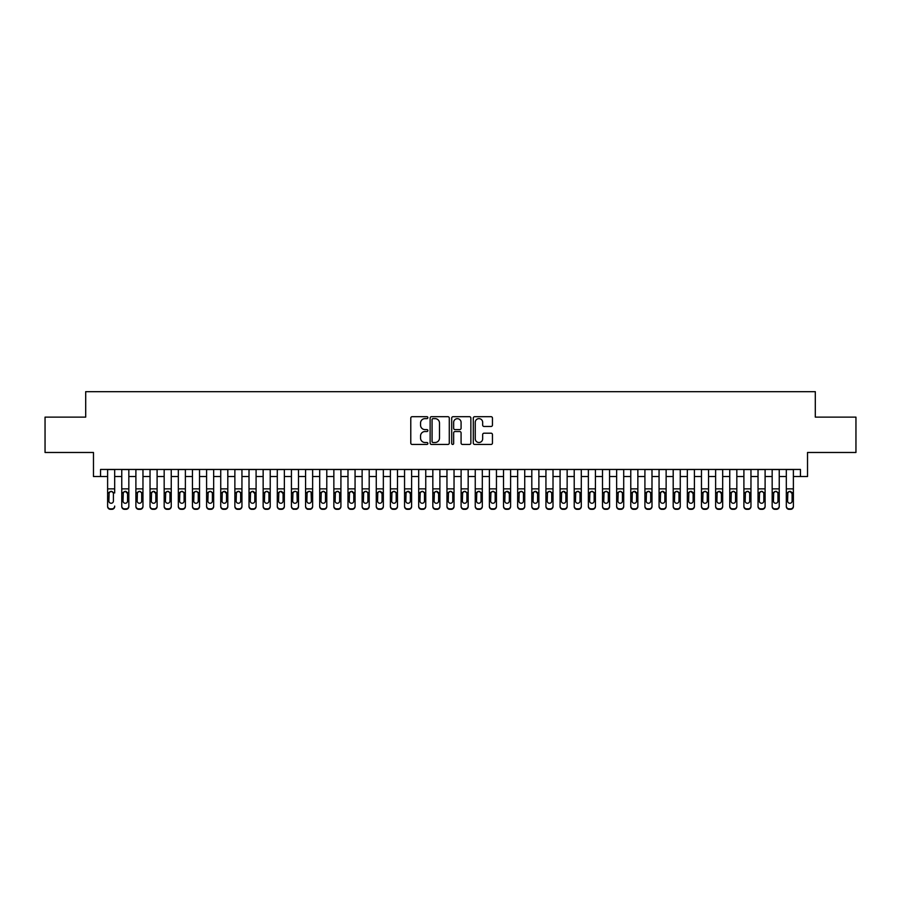 <?xml version="1.0" encoding="UTF-8"?>
<svg xmlns="http://www.w3.org/2000/svg" width="901" height="901" viewBox="0 0 901 901"><rect width="100%" height="100%" fill="white"/><g stroke="black" fill="none" stroke-linecap="round" stroke-linejoin="round"><path stroke-width="1.35" d="M427.874 417.659A0.969 0.969 0 0 0 426.905 416.69L412.162 416.69A1.385 1.385 0 0 0 410.777 418.075L410.777 443.055A1.385 1.385 0 0 0 412.162 444.441L426.905 444.441A0.969 0.969 0 0 0 427.874 443.472A0.969 0.969 0 0 0 426.905 442.504L425.002 442.504A4.437 4.437 0 0 1 420.553 438.055L420.553 435.971A4.437 4.437 0 0 1 425.002 431.534L426.905 431.534A0.969 0.969 0 0 0 427.874 430.565A0.969 0.969 0 0 0 426.905 429.597L425.002 429.597A4.437 4.437 0 0 1 420.553 425.148L420.553 423.065A4.437 4.437 0 0 1 425.002 418.627L426.905 418.627A0.969 0.969 0 0 0 427.874 417.659M491.056 426.466A1.385 1.385 0 0 0 492.453 425.081L492.453 418.075A1.385 1.385 0 0 0 491.056 416.69L474.681 416.69A1.385 1.385 0 0 0 473.295 418.075L473.295 443.055A1.385 1.385 0 0 0 474.681 444.441L491.056 444.441A1.385 1.385 0 0 0 492.453 443.055L492.453 434.586A1.385 1.385 0 0 0 491.056 433.201L484.051 433.201A1.385 1.385 0 0 0 482.666 434.586L482.666 438.787A3.717 3.717 0 0 1 478.949 442.504A3.717 3.717 0 0 1 475.244 438.787L475.244 422.344A3.717 3.717 0 0 1 478.949 418.627A3.717 3.717 0 0 1 482.666 422.344L482.666 425.081A1.385 1.385 0 0 0 484.051 426.466L491.056 426.466M100.552 476.516L100.552 469.444L800.448 469.444L800.448 476.516L807.521 476.516L807.521 452.482L855.95 452.482L855.95 417.129L815.304 417.129L815.304 391.676L85.696 391.676L85.696 417.129L45.05 417.129L45.05 452.482L93.479 452.482L93.479 476.516L107.613 476.516M449.284 418.075A1.385 1.385 0 0 0 447.898 416.69L431.523 416.69A1.385 1.385 0 0 0 430.137 418.075L430.137 443.055A1.385 1.385 0 0 0 431.523 444.441L447.898 444.441A1.385 1.385 0 0 0 449.284 443.055L449.284 418.075M453.102 416.69L469.477 416.69A1.385 1.385 0 0 1 470.863 418.075L470.863 443.055A1.385 1.385 0 0 1 469.477 444.441L462.472 444.441A1.385 1.385 0 0 1 461.087 443.055L461.087 432.919A1.385 1.385 0 0 0 459.69 431.534L455.05 431.534A1.385 1.385 0 0 0 453.654 432.919L453.654 443.472A0.969 0.969 0 0 1 452.685 444.441A0.969 0.969 0 0 1 451.716 443.472L451.716 418.075A1.385 1.385 0 0 1 453.102 416.69M114.686 476.516L121.759 476.516M128.832 476.516L135.893 476.516M142.966 476.516L150.039 476.516M157.101 476.516L164.173 476.516M171.246 476.516L178.319 476.516M185.381 476.516L192.454 476.516M199.526 476.516L206.599 476.516M213.661 476.516L220.734 476.516M227.807 476.516L234.868 476.516M241.941 476.516L249.014 476.516M256.087 476.516L263.148 476.516M270.221 476.516L277.294 476.516M284.356 476.516L291.428 476.516M298.501 476.516L305.574 476.516M312.636 476.516L319.709 476.516M326.781 476.516L333.854 476.516M340.916 476.516L347.989 476.516M355.062 476.516L362.123 476.516M369.196 476.516L376.269 476.516M383.342 476.516L390.403 476.516M397.476 476.516L404.549 476.516M411.622 476.516L418.683 476.516M425.756 476.516L432.829 476.516M439.891 476.516L446.964 476.516M454.036 476.516L461.109 476.516M468.171 476.516L475.244 476.516M482.317 476.516L489.378 476.516M496.451 476.516L503.524 476.516M510.597 476.516L517.658 476.516M524.731 476.516L531.804 476.516M538.877 476.516L545.938 476.516M553.011 476.516L560.084 476.516M567.146 476.516L574.219 476.516M581.291 476.516L588.364 476.516M595.426 476.516L602.499 476.516M609.572 476.516L616.644 476.516M623.706 476.516L630.779 476.516M637.852 476.516L644.913 476.516M651.986 476.516L659.059 476.516M666.132 476.516L673.193 476.516M680.266 476.516L687.339 476.516M694.401 476.516L701.474 476.516M708.546 476.516L715.619 476.516M722.681 476.516L729.754 476.516M736.827 476.516L743.899 476.516M750.961 476.516L758.034 476.516M765.107 476.516L772.168 476.516M779.241 476.516L786.314 476.516M793.387 476.516L800.448 476.516M433.043 418.627A0.969 0.969 0 0 0 432.075 419.596L432.075 441.524A0.969 0.969 0 0 0 433.043 442.504L435.059 442.504A4.437 4.437 0 0 0 439.497 438.055L439.497 423.065A4.437 4.437 0 0 0 435.059 418.627L433.043 418.627M461.087 422.411A3.717 3.717 0 0 0 457.37 418.695A3.717 3.717 0 0 0 453.654 422.411L453.654 428.2A1.385 1.385 0 0 0 455.05 429.597L459.69 429.597A1.385 1.385 0 0 0 461.087 428.2L461.087 422.411M107.613 492.971L107.613 506.069A2.827 2.804 -0 0 0 110.44 508.874L111.859 508.874A2.827 2.804 -0 0 0 114.686 506.069L114.686 506.52A2.827 2.804 180 0 1 111.859 509.324L111.859 508.874M114.686 492.971L114.686 469.444M113.413 501.024L113.413 493.579L113.413 501.024A2.264 2.241 180 0 1 111.15 503.265A2.264 2.241 180 0 0 113.413 501.024M108.886 501.463L108.886 501.024A2.264 2.241 180 0 0 111.15 503.265M109.967 491.631L108.886 493.399M112.332 491.631L111.15 491.304L113.166 492.532L113.413 493.579M107.613 469.444L107.613 506.52A2.827 2.804 180 0 0 110.44 509.324L111.859 509.324M107.613 492.532L109.145 492.532L108.886 501.024M109.145 492.532L111.15 491.304M121.759 492.971L121.759 506.069A2.827 2.804 0 0 0 124.586 508.874L125.994 508.874A2.827 2.804 0 0 0 128.832 506.069L128.832 506.52A2.827 2.804 180 0 1 125.994 509.324L125.994 508.874M127.559 501.024L127.559 493.579L127.559 501.024A2.264 2.241 180 0 1 125.295 503.265A2.264 2.241 180 0 0 127.559 501.024M123.032 501.463L123.032 501.024A2.264 2.241 180 0 0 125.295 503.265M124.113 491.631L123.032 493.399M126.467 491.631L125.295 491.304L127.559 493.579M135.893 492.971L135.893 506.069A2.827 2.804 0 0 0 138.72 508.874L140.139 508.874A2.827 2.804 0 0 0 142.966 506.069L142.966 506.52A2.827 2.804 180 0 1 140.139 509.324L140.139 508.874M141.694 501.024L141.694 493.579L141.694 501.024A2.264 2.241 180 0 1 139.43 503.265A2.264 2.241 180 0 0 141.694 501.024M137.166 501.463L137.166 501.024A2.264 2.241 180 0 0 139.43 503.265M138.247 491.631L137.166 493.399M140.612 491.631L139.43 491.304L141.446 492.532L141.694 493.579M150.039 492.971L150.039 506.069A2.827 2.804 0 0 0 152.866 508.874L154.274 508.874A2.827 2.804 0 0 0 157.101 506.069L157.101 506.52A2.827 2.804 180 0 1 154.274 509.324L154.274 508.874M155.828 501.024L155.828 493.579L155.828 501.024A2.264 2.241 180 0 1 153.575 503.265A2.264 2.241 180 0 0 155.828 501.024M151.312 501.463L151.312 501.024A2.264 2.241 180 0 0 153.575 503.265M152.393 491.631L151.312 493.399M154.747 491.631L153.575 491.304L155.828 493.579M164.173 492.971L164.173 506.069A2.827 2.804 0 0 0 167 508.874L168.419 508.874A2.827 2.804 0 0 0 171.246 506.069L171.246 506.52A2.827 2.804 180 0 1 168.419 509.324L168.419 508.874M169.974 501.024L169.974 493.579L169.974 501.024A2.264 2.241 180 0 1 167.71 503.265A2.264 2.241 180 0 0 169.974 501.024M165.446 501.463L165.446 501.024A2.264 2.241 180 0 0 167.71 503.265M166.527 491.631L165.446 493.399M168.892 491.631L167.71 491.304L169.726 492.532L169.974 493.579M128.832 469.444L128.832 506.52M121.759 469.444L121.759 506.52A2.827 2.804 180 0 0 124.586 509.324L125.994 509.324M121.759 492.532L123.279 492.532L123.032 501.024M123.279 492.532L125.295 491.304M142.966 469.444L142.966 506.52M135.893 469.444L135.893 506.52A2.827 2.804 180 0 0 138.72 509.324L140.139 509.324M135.893 492.532L137.414 492.532L137.166 501.024M137.414 492.532L139.43 491.304M157.101 469.444L157.101 506.52M150.039 469.444L150.039 506.52A2.827 2.804 180 0 0 152.866 509.324L154.274 509.324M150.039 492.532L151.559 492.532L151.312 501.024M151.559 492.532L153.575 491.304M171.246 469.444L171.246 506.52M164.173 469.444L164.173 506.52A2.827 2.804 180 0 0 167 509.324L168.419 509.324M164.173 492.532L165.694 492.532L165.446 501.024M165.694 492.532L167.71 491.304M178.319 492.971L178.319 506.069A2.827 2.804 0 0 0 181.146 508.874L182.554 508.874A2.827 2.804 0 0 0 185.381 506.069L185.381 506.52A2.827 2.804 180 0 1 182.554 509.324L182.554 508.874M184.108 501.024L184.108 493.579L184.108 501.024A2.264 2.241 180 0 1 181.844 503.265A2.264 2.241 180 0 0 184.108 501.024M179.592 501.463L179.592 501.024A2.264 2.241 180 0 0 181.844 503.265M180.673 491.631L179.592 493.399M183.027 491.631L181.844 491.304L183.86 492.532L184.108 493.579M185.381 469.444L185.381 506.52M178.319 469.444L178.319 506.52A2.827 2.804 180 0 0 181.146 509.324L182.554 509.324M178.319 492.532L179.84 492.532L179.592 501.024M179.84 492.532L181.844 491.304M192.454 492.971L192.454 506.069A2.827 2.804 0 0 0 195.28 508.874L196.7 508.874A2.827 2.804 0 0 0 199.526 506.069L199.526 506.52A2.827 2.804 180 0 1 196.7 509.324L196.7 508.874M198.254 501.024L198.254 493.579L198.254 501.024A2.264 2.241 180 0 1 195.99 503.265A2.264 2.241 180 0 0 198.254 501.024M193.726 501.463L193.726 501.024A2.264 2.241 180 0 0 195.99 503.265M194.807 491.631L193.726 493.399M197.173 491.631L195.99 491.304L198.006 492.532L198.254 493.579M199.526 469.444L199.526 506.52M192.454 469.444L192.454 506.52A2.827 2.804 180 0 0 195.28 509.324L196.7 509.324M192.454 492.532L193.974 492.532L193.726 501.024M193.974 492.532L195.99 491.304M206.599 492.971L206.599 506.069A2.827 2.804 0 0 0 209.426 508.874L210.834 508.874A2.827 2.804 0 0 0 213.661 506.069L213.661 506.52A2.827 2.804 180 0 1 210.834 509.324L210.834 508.874M212.388 501.024L212.388 493.579L212.388 501.024A2.264 2.241 180 0 1 210.124 503.265A2.264 2.241 180 0 0 212.388 501.024M207.861 501.463L207.861 501.024A2.264 2.241 180 0 0 210.124 503.265M208.953 491.631L207.861 493.399M211.307 491.631L210.124 491.304L212.14 492.532L212.388 493.579M213.661 469.444L213.661 506.52M206.599 469.444L206.599 506.52A2.827 2.804 180 0 0 209.426 509.324L210.834 509.324M206.599 492.532L208.12 492.532L207.861 501.024M208.12 492.532L210.124 491.304M220.734 492.971L220.734 506.069A2.827 2.804 0 0 0 223.561 508.874L224.98 508.874A2.827 2.804 0 0 0 227.807 506.069L227.807 506.52A2.827 2.804 180 0 1 224.98 509.324L224.98 508.874M226.534 501.024L226.534 493.579L226.534 501.024A2.264 2.241 180 0 1 224.27 503.265A2.264 2.241 180 0 0 226.534 501.024M222.006 501.463L222.006 501.024A2.264 2.241 180 0 0 224.27 503.265M223.088 491.631L222.006 493.399M225.453 491.631L224.27 491.304L226.534 493.579M227.807 469.444L227.807 506.52M220.734 469.444L220.734 506.52A2.827 2.804 180 0 0 223.561 509.324L224.98 509.324M220.734 492.532L222.254 492.532L222.006 501.024M222.254 492.532L224.27 491.304M234.868 492.971L234.868 506.069A2.827 2.804 0 0 0 237.695 508.874L239.114 508.874A2.827 2.804 0 0 0 241.941 506.069L241.941 506.52A2.827 2.804 180 0 1 239.114 509.324L239.114 508.874M240.668 501.024L240.668 493.579L240.668 501.024A2.264 2.241 180 0 1 238.405 503.265A2.264 2.241 180 0 0 240.668 501.024M236.141 501.463L236.141 501.024A2.264 2.241 180 0 0 238.405 503.265M237.222 491.631L236.141 493.399M239.587 491.631L238.405 491.304L240.421 492.532L240.668 493.579M241.941 469.444L241.941 506.52M234.868 469.444L234.868 506.52A2.827 2.804 180 0 0 237.695 509.324L239.114 509.324M234.868 492.532L236.4 492.532L236.141 501.024M236.4 492.532L238.405 491.304M249.014 492.971L249.014 506.069A2.827 2.804 0 0 0 251.841 508.874L253.249 508.874A2.827 2.804 0 0 0 256.087 506.069L256.087 506.52A2.827 2.804 180 0 1 253.249 509.324L253.249 508.874M254.814 501.024L254.814 493.579L254.814 501.024A2.264 2.241 180 0 1 252.55 503.265A2.264 2.241 180 0 0 254.814 501.024M250.287 501.463L250.287 501.024A2.264 2.241 180 0 0 252.55 503.265M251.368 491.631L250.287 493.399M253.733 491.631L252.55 491.304L254.814 493.579M256.087 469.444L256.087 506.52M249.014 469.444L249.014 506.52A2.827 2.804 180 0 0 251.841 509.324L253.249 509.324M249.014 492.532L250.534 492.532L250.287 501.024M250.534 492.532L252.55 491.304M263.148 492.971L263.148 506.069A2.827 2.804 0 0 0 265.975 508.874L267.394 508.874A2.827 2.804 0 0 0 270.221 506.069L270.221 506.52A2.827 2.804 180 0 1 267.394 509.324L267.394 508.874M268.949 501.024L268.949 493.579L268.949 501.024A2.264 2.241 180 0 1 266.685 503.265A2.264 2.241 180 0 0 268.949 501.024M264.421 501.463L264.421 501.024A2.264 2.241 180 0 0 266.685 503.265M265.502 491.631L264.421 493.399M267.867 491.631L266.685 491.304L268.701 492.532L268.949 493.579M270.221 469.444L270.221 506.52M263.148 469.444L263.148 506.52A2.827 2.804 180 0 0 265.975 509.324L267.394 509.324M263.148 492.532L264.68 492.532L264.421 501.024M264.68 492.532L266.685 491.304M277.294 492.971L277.294 506.069A2.827 2.804 0 0 0 280.121 508.874L281.529 508.874A2.827 2.804 0 0 0 284.356 506.069L284.356 506.52A2.827 2.804 180 0 1 281.529 509.324L281.529 508.874M283.083 501.024L283.083 493.579L283.083 501.024A2.264 2.241 180 0 1 280.83 503.265A2.264 2.241 180 0 0 283.083 501.024M278.567 501.463L278.567 501.024A2.264 2.241 180 0 0 280.83 503.265M279.648 491.631L278.567 493.399M282.002 491.631L280.83 491.304L283.083 493.579M284.356 469.444L284.356 506.52M277.294 469.444L277.294 506.52A2.827 2.804 180 0 0 280.121 509.324L281.529 509.324M277.294 492.532L278.814 492.532L278.567 501.024M278.814 492.532L280.83 491.304M298.501 469.444L298.501 506.52A2.827 2.804 180 0 1 295.674 509.324L295.674 508.874A2.827 2.804 0 0 0 298.501 506.069L298.501 506.52M291.428 469.444L291.428 506.069A2.827 2.804 0 0 0 294.255 508.874L295.674 508.874M294.255 508.874L295.674 509.324M294.255 509.324A2.827 2.804 180 0 1 291.428 506.52L291.428 492.971M296.981 492.532L297.229 501.024A2.264 2.241 180 0 1 294.965 503.265A2.264 2.241 180 0 1 292.701 501.024L292.949 492.532L294.965 491.304L298.501 492.532M312.636 469.444L312.636 506.52A2.827 2.804 180 0 1 309.809 509.324L309.809 508.874A2.827 2.804 0 0 0 312.636 506.069L312.636 506.52M305.574 469.444L305.574 506.069A2.827 2.804 0 0 0 308.401 508.874L309.809 508.874M308.401 508.874L309.809 509.324M308.401 509.324A2.827 2.804 180 0 1 305.574 506.52L305.574 492.971M311.115 492.532L311.363 501.024A2.264 2.241 180 0 1 309.111 503.265A2.264 2.241 180 0 1 306.847 501.024L307.095 492.532L309.111 491.304L312.636 492.532M294.965 503.265A2.264 2.241 180 0 0 297.229 501.024L297.229 493.579M293.782 491.631L292.701 493.399M296.147 491.631L294.965 491.304M309.111 503.265A2.264 2.241 180 0 0 311.363 501.024L311.363 493.579M307.928 491.631L306.847 493.399M310.282 491.631L309.111 491.304M319.709 492.971L319.709 506.069A2.827 2.804 0 0 0 322.535 508.874L323.955 508.874A2.827 2.804 0 0 0 326.781 506.069L326.781 506.52A2.827 2.804 180 0 1 323.955 509.324L323.955 508.874M325.509 501.024L325.509 493.579L325.509 501.024A2.264 2.241 180 0 1 323.245 503.265A2.264 2.241 180 0 0 325.509 501.024M320.981 501.463L320.981 501.024A2.264 2.241 180 0 0 323.245 503.265M322.062 491.631L320.981 493.399M324.428 491.631L323.245 491.304L325.261 492.532L325.509 493.579M326.781 469.444L326.781 506.52M319.709 469.444L319.709 506.52A2.827 2.804 180 0 0 322.535 509.324L323.955 509.324M319.709 492.532L321.229 492.532L320.981 501.024M321.229 492.532L323.245 491.304M333.854 492.971L333.854 506.069A2.827 2.804 0 0 0 336.681 508.874L338.089 508.874A2.827 2.804 0 0 0 340.916 506.069L340.916 506.52A2.827 2.804 180 0 1 338.089 509.324L338.089 508.874M339.643 501.024L339.643 493.579L339.643 501.024A2.264 2.241 180 0 1 337.379 503.265A2.264 2.241 180 0 0 339.643 501.024M335.127 501.463L335.127 501.024A2.264 2.241 180 0 0 337.379 503.265M336.208 491.631L335.127 493.399M338.562 491.631L337.379 491.304L339.395 492.532L339.643 493.579M340.916 469.444L340.916 506.52M333.854 469.444L333.854 506.52A2.827 2.804 180 0 0 336.681 509.324L338.089 509.324M333.854 492.532L335.375 492.532L335.127 501.024M335.375 492.532L337.379 491.304M347.989 492.971L347.989 506.069A2.827 2.804 0 0 0 350.816 508.874L352.235 508.874A2.827 2.804 0 0 0 355.062 506.069L355.062 506.52A2.827 2.804 180 0 1 352.235 509.324L352.235 508.874M353.789 501.024L353.789 493.579L353.789 501.024A2.264 2.241 180 0 1 351.525 503.265A2.264 2.241 180 0 0 353.789 501.024M349.261 501.463L349.261 501.024A2.264 2.241 180 0 0 351.525 503.265M350.343 491.631L349.261 493.399M352.708 491.631L351.525 491.304L353.789 493.579M355.062 469.444L355.062 506.52M347.989 469.444L347.989 506.52A2.827 2.804 180 0 0 350.816 509.324L352.235 509.324M347.989 492.532L349.509 492.532L349.261 501.024M349.509 492.532L351.525 491.304M362.123 492.971L362.123 506.069A2.827 2.804 0 0 0 364.961 508.874L366.369 508.874A2.827 2.804 0 0 0 369.196 506.069L369.196 506.52A2.827 2.804 180 0 1 366.369 509.324L366.369 508.874M367.923 501.024L367.923 493.579L367.923 501.024A2.264 2.241 180 0 1 365.66 503.265A2.264 2.241 180 0 0 367.923 501.024M363.396 501.463L363.396 501.024A2.264 2.241 180 0 0 365.66 503.265M364.477 491.631L363.396 493.399M366.842 491.631L365.66 491.304L367.676 492.532L367.923 493.579M369.196 469.444L369.196 506.52M362.123 469.444L362.123 506.52A2.827 2.804 180 0 0 364.961 509.324L366.369 509.324M362.123 492.532L363.655 492.532L363.396 501.024M363.655 492.532L365.66 491.304M376.269 492.971L376.269 506.069A2.827 2.804 0 0 0 379.096 508.874L380.515 508.874A2.827 2.804 0 0 0 383.342 506.069L383.342 506.52A2.827 2.804 180 0 1 380.515 509.324L380.515 508.874M382.069 501.024L382.069 493.579L382.069 501.024A2.264 2.241 180 0 1 379.805 503.265A2.264 2.241 180 0 0 382.069 501.024M377.542 501.463L377.542 501.024A2.264 2.241 180 0 0 379.805 503.265M378.623 491.631L377.542 493.399M380.988 491.631L379.805 491.304L382.069 493.579M383.342 469.444L383.342 506.52M376.269 469.444L376.269 506.52A2.827 2.804 180 0 0 379.096 509.324L380.515 509.324M376.269 492.532L377.789 492.532L377.542 501.024M377.789 492.532L379.805 491.304M390.403 492.971L390.403 506.069A2.827 2.804 0 0 0 393.23 508.874L394.649 508.874A2.827 2.804 0 0 0 397.476 506.069L397.476 506.52A2.827 2.804 180 0 1 394.649 509.324L394.649 508.874M396.203 501.024L396.203 493.579L396.203 501.024A2.264 2.241 180 0 1 393.94 503.265A2.264 2.241 180 0 0 396.203 501.024M391.676 501.463L391.676 501.024A2.264 2.241 180 0 0 393.94 503.265M392.757 491.631L391.676 493.399M395.122 491.631L393.94 491.304L395.956 492.532L396.203 493.579M397.476 469.444L397.476 506.52M390.403 469.444L390.403 506.52A2.827 2.804 180 0 0 393.23 509.324L394.649 509.324M390.403 492.532L391.935 492.532L391.676 501.024M391.935 492.532L393.94 491.304M404.549 492.971L404.549 506.069A2.827 2.804 0 0 0 407.376 508.874L408.784 508.874A2.827 2.804 0 0 0 411.622 506.069L411.622 506.52A2.827 2.804 180 0 1 408.784 509.324L408.784 508.874M410.349 501.024L410.349 493.579L410.349 501.024A2.264 2.241 180 0 1 408.085 503.265A2.264 2.241 180 0 0 410.349 501.024M405.822 501.463L405.822 501.024A2.264 2.241 180 0 0 408.085 503.265M406.903 491.631L405.822 493.399M409.257 491.631L408.085 491.304L410.349 493.579M411.622 469.444L411.622 506.52M404.549 469.444L404.549 506.52A2.827 2.804 180 0 0 407.376 509.324L408.784 509.324M404.549 492.532L406.069 492.532L405.822 501.024M406.069 492.532L408.085 491.304M418.683 492.971L418.683 506.069A2.827 2.804 0 0 0 421.51 508.874L422.929 508.874A2.827 2.804 0 0 0 425.756 506.069L425.756 506.52A2.827 2.804 180 0 1 422.929 509.324L422.929 508.874M424.484 501.024L424.484 493.579L424.484 501.024A2.264 2.241 180 0 1 422.22 503.265A2.264 2.241 180 0 0 424.484 501.024M419.956 501.463L419.956 501.024A2.264 2.241 180 0 0 422.22 503.265M421.037 491.631L419.956 493.399M423.402 491.631L422.22 491.304L424.236 492.532L424.484 493.579M425.756 469.444L425.756 506.52M418.683 469.444L418.683 506.52A2.827 2.804 180 0 0 421.51 509.324L422.929 509.324M418.683 492.532L420.204 492.532L419.956 501.024M420.204 492.532L422.22 491.304M432.829 492.971L432.829 506.069A2.827 2.804 0 0 0 435.656 508.874L437.064 508.874A2.827 2.804 0 0 0 439.891 506.069L439.891 506.52A2.827 2.804 180 0 1 437.064 509.324L437.064 508.874M438.618 501.024L438.618 493.579L438.618 501.024A2.264 2.241 180 0 1 436.366 503.265A2.264 2.241 180 0 0 438.618 501.024M434.102 501.463L434.102 501.024A2.264 2.241 180 0 0 436.366 503.265M435.183 491.631L434.102 493.399M437.537 491.631L436.366 491.304L438.618 493.579M446.964 492.971L446.964 506.069A2.827 2.804 0 0 0 449.79 508.874L451.21 508.874A2.827 2.804 0 0 0 454.036 506.069L454.036 506.52A2.827 2.804 180 0 1 451.21 509.324L451.21 508.874M452.764 501.024L452.764 493.579L452.764 501.024A2.264 2.241 180 0 1 450.5 503.265A2.264 2.241 180 0 0 452.764 501.024M448.236 501.463L448.236 501.024A2.264 2.241 180 0 0 450.5 503.265M449.317 491.631L448.236 493.399M451.683 491.631L450.5 491.304L452.516 492.532L452.764 493.579M461.109 492.971L461.109 506.069A2.827 2.804 0 0 0 463.936 508.874L465.344 508.874A2.827 2.804 0 0 0 468.171 506.069L468.171 506.52A2.827 2.804 180 0 1 465.344 509.324L465.344 508.874M466.898 501.024L466.898 493.579L466.898 501.024A2.264 2.241 180 0 1 464.634 503.265A2.264 2.241 180 0 0 466.898 501.024M462.382 501.463L462.382 501.024A2.264 2.241 180 0 0 464.634 503.265M463.463 491.631L462.382 493.399M465.817 491.631L464.634 491.304L466.65 492.532L466.898 493.579M439.891 469.444L439.891 506.52M432.829 469.444L432.829 506.52A2.827 2.804 180 0 0 435.656 509.324L437.064 509.324M432.829 492.532L434.35 492.532L434.102 501.024M434.35 492.532L436.366 491.304M454.036 469.444L454.036 506.52M446.964 469.444L446.964 506.52A2.827 2.804 180 0 0 449.79 509.324L451.21 509.324M446.964 492.532L448.484 492.532L448.236 501.024M448.484 492.532L450.5 491.304M468.171 469.444L468.171 506.52M461.109 469.444L461.109 506.52A2.827 2.804 180 0 0 463.936 509.324L465.344 509.324M461.109 492.532L462.63 492.532L462.382 501.024M462.63 492.532L464.634 491.304M475.244 492.971L475.244 506.069A2.827 2.804 0 0 0 478.071 508.874L479.49 508.874A2.827 2.804 0 0 0 482.317 506.069L482.317 506.52A2.827 2.804 180 0 1 479.49 509.324L479.49 508.874M481.044 501.024L481.044 493.579L481.044 501.024A2.264 2.241 180 0 1 478.78 503.265A2.264 2.241 180 0 0 481.044 501.024M476.516 501.463L476.516 501.024A2.264 2.241 180 0 0 478.78 503.265M477.598 491.631L476.516 493.399M479.963 491.631L478.78 491.304L480.796 492.532L481.044 493.579M482.317 469.444L482.317 506.52M475.244 469.444L475.244 506.52A2.827 2.804 180 0 0 478.071 509.324L479.49 509.324M475.244 492.532L476.764 492.532L476.516 501.024M476.764 492.532L478.78 491.304M489.378 492.971L489.378 506.069A2.827 2.804 0 0 0 492.216 508.874L493.624 508.874A2.827 2.804 0 0 0 496.451 506.069L496.451 506.52A2.827 2.804 180 0 1 493.624 509.324L493.624 508.874M495.178 501.024L495.178 493.579L495.178 501.024A2.264 2.241 180 0 1 492.915 503.265A2.264 2.241 180 0 0 495.178 501.024M490.651 501.463L490.651 501.024A2.264 2.241 180 0 0 492.915 503.265M491.743 491.631L490.651 493.399M494.097 491.631L492.915 491.304L494.931 492.532L495.178 493.579M496.451 469.444L496.451 506.52M489.378 469.444L489.378 506.52A2.827 2.804 180 0 0 492.216 509.324L493.624 509.324M489.378 492.532L490.91 492.532L490.651 501.024M490.91 492.532L492.915 491.304M503.524 492.971L503.524 506.069A2.827 2.804 0 0 0 506.351 508.874L507.77 508.874A2.827 2.804 0 0 0 510.597 506.069L510.597 506.52A2.827 2.804 180 0 1 507.77 509.324L507.77 508.874M509.324 501.024L509.324 493.579L509.324 501.024A2.264 2.241 180 0 1 507.06 503.265A2.264 2.241 180 0 0 509.324 501.024M504.797 501.463L504.797 501.024A2.264 2.241 180 0 0 507.06 503.265M505.878 491.631L504.797 493.399M508.243 491.631L507.06 491.304L509.324 493.579M510.597 469.444L510.597 506.52M503.524 469.444L503.524 506.52A2.827 2.804 180 0 0 506.351 509.324L507.77 509.324M503.524 492.532L505.044 492.532L504.797 501.024M505.044 492.532L507.06 491.304M517.658 492.971L517.658 506.069A2.827 2.804 0 0 0 520.485 508.874L521.904 508.874A2.827 2.804 0 0 0 524.731 506.069L524.731 506.52A2.827 2.804 180 0 1 521.904 509.324L521.904 508.874M523.458 501.024L523.458 493.579L523.458 501.024A2.264 2.241 180 0 1 521.195 503.265A2.264 2.241 180 0 0 523.458 501.024M518.931 501.463L518.931 501.024A2.264 2.241 180 0 0 521.195 503.265M520.012 491.631L518.931 493.399M522.377 491.631L521.195 491.304L523.211 492.532L523.458 493.579M524.731 469.444L524.731 506.52M517.658 469.444L517.658 506.52A2.827 2.804 180 0 0 520.485 509.324L521.904 509.324M517.658 492.532L519.19 492.532L518.931 501.024M519.19 492.532L521.195 491.304M531.804 492.971L531.804 506.069A2.827 2.804 0 0 0 534.631 508.874L536.039 508.874A2.827 2.804 0 0 0 538.877 506.069L538.877 506.52A2.827 2.804 180 0 1 536.039 509.324L536.039 508.874M537.604 501.024L537.604 493.579L537.604 501.024A2.264 2.241 180 0 1 535.34 503.265A2.264 2.241 180 0 0 537.604 501.024M533.077 501.463L533.077 501.024A2.264 2.241 180 0 0 535.34 503.265M534.158 491.631L533.077 493.399M536.523 491.631L535.34 491.304L537.604 493.579M545.938 492.971L545.938 506.069A2.827 2.804 0 0 0 548.765 508.874L550.184 508.874A2.827 2.804 0 0 0 553.011 506.069L553.011 506.52A2.827 2.804 180 0 1 550.184 509.324L550.184 508.874M551.739 501.024L551.739 493.579L551.739 501.024A2.264 2.241 180 0 1 549.475 503.265A2.264 2.241 180 0 0 551.739 501.024M547.211 501.463L547.211 501.024A2.264 2.241 180 0 0 549.475 503.265M548.292 491.631L547.211 493.399M550.657 491.631L549.475 491.304L551.491 492.532L551.739 493.579M560.084 492.971L560.084 506.069A2.827 2.804 0 0 0 562.911 508.874L564.319 508.874A2.827 2.804 0 0 0 567.146 506.069L567.146 506.52A2.827 2.804 180 0 1 564.319 509.324L564.319 508.874M565.873 501.024L565.873 493.579L565.873 501.024A2.264 2.241 180 0 1 563.621 503.265A2.264 2.241 180 0 0 565.873 501.024M561.357 501.463L561.357 501.024A2.264 2.241 180 0 0 563.621 503.265M562.438 491.631L561.357 493.399M564.792 491.631L563.621 491.304L565.873 493.579M538.877 469.444L538.877 506.52M531.804 469.444L531.804 506.52A2.827 2.804 180 0 0 534.631 509.324L536.039 509.324M531.804 492.532L533.324 492.532L533.077 501.024M533.324 492.532L535.34 491.304M553.011 469.444L553.011 506.52M545.938 469.444L545.938 506.52A2.827 2.804 180 0 0 548.765 509.324L550.184 509.324M545.938 492.532L547.47 492.532L547.211 501.024M547.47 492.532L549.475 491.304M567.146 469.444L567.146 506.52M560.084 469.444L560.084 506.52A2.827 2.804 180 0 0 562.911 509.324L564.319 509.324M560.084 492.532L561.605 492.532L561.357 501.024M561.605 492.532L563.621 491.304M574.219 492.971L574.219 506.069A2.827 2.804 0 0 0 577.045 508.874L578.465 508.874A2.827 2.804 0 0 0 581.291 506.069L581.291 506.52A2.827 2.804 180 0 1 578.465 509.324L578.465 508.874M580.019 501.024L580.019 493.579L580.019 501.024A2.264 2.241 180 0 1 577.755 503.265A2.264 2.241 180 0 0 580.019 501.024M575.491 501.463L575.491 501.024A2.264 2.241 180 0 0 577.755 503.265M576.572 491.631L575.491 493.399M578.938 491.631L577.755 491.304L579.771 492.532L580.019 493.579M581.291 469.444L581.291 506.52M574.219 469.444L574.219 506.52A2.827 2.804 180 0 0 577.045 509.324L578.465 509.324M574.219 492.532L575.739 492.532L575.491 501.024M575.739 492.532L577.755 491.304M588.364 492.971L588.364 506.069A2.827 2.804 0 0 0 591.191 508.874L592.599 508.874A2.827 2.804 0 0 0 595.426 506.069L595.426 506.52A2.827 2.804 180 0 1 592.599 509.324L592.599 508.874M594.153 501.024L594.153 493.579L594.153 501.024A2.264 2.241 180 0 1 591.889 503.265A2.264 2.241 180 0 0 594.153 501.024M589.637 501.463L589.637 501.024A2.264 2.241 180 0 0 591.889 503.265M590.718 491.631L589.637 493.399M593.072 491.631L591.889 491.304L593.905 492.532L594.153 493.579M595.426 469.444L595.426 506.52M588.364 469.444L588.364 506.52A2.827 2.804 180 0 0 591.191 509.324L592.599 509.324M588.364 492.532L589.885 492.532L589.637 501.024M589.885 492.532L591.889 491.304M602.499 492.971L602.499 506.069A2.827 2.804 0 0 0 605.326 508.874L606.745 508.874A2.827 2.804 0 0 0 609.572 506.069L609.572 506.52A2.827 2.804 180 0 1 606.745 509.324L606.745 508.874M608.299 501.024L608.299 493.579L608.299 501.024A2.264 2.241 180 0 1 606.035 503.265A2.264 2.241 180 0 0 608.299 501.024M603.771 501.463L603.771 501.024A2.264 2.241 180 0 0 606.035 503.265M604.853 491.631L603.771 493.399M607.218 491.631L606.035 491.304L608.051 492.532L608.299 493.579M609.572 469.444L609.572 506.52M602.499 469.444L602.499 506.52A2.827 2.804 180 0 0 605.326 509.324L606.745 509.324M602.499 492.532L604.019 492.532L603.771 501.024M604.019 492.532L606.035 491.304M616.644 492.971L616.644 506.069A2.827 2.804 0 0 0 619.471 508.874L620.879 508.874A2.827 2.804 0 0 0 623.706 506.069L623.706 506.52A2.827 2.804 180 0 1 620.879 509.324L620.879 508.874M622.433 501.024L622.433 493.579L622.433 501.024A2.264 2.241 180 0 1 620.17 503.265A2.264 2.241 180 0 0 622.433 501.024M617.917 501.463L617.917 501.024A2.264 2.241 180 0 0 620.17 503.265M618.998 491.631L617.917 493.399M621.352 491.631L620.17 491.304L622.186 492.532L622.433 493.579M623.706 469.444L623.706 506.52M616.644 469.444L616.644 506.52A2.827 2.804 180 0 0 619.471 509.324L620.879 509.324M616.644 492.532L618.165 492.532L617.917 501.024M618.165 492.532L620.17 491.304M630.779 492.971L630.779 506.069A2.827 2.804 0 0 0 633.606 508.874L635.025 508.874A2.827 2.804 0 0 0 637.852 506.069L637.852 506.52A2.827 2.804 180 0 1 635.025 509.324L635.025 508.874M636.579 501.024L636.579 493.579L636.579 501.024A2.264 2.241 180 0 1 634.315 503.265A2.264 2.241 180 0 0 636.579 501.024M632.052 501.463L632.052 501.024A2.264 2.241 180 0 0 634.315 503.265M633.133 491.631L632.052 493.399M635.498 491.631L634.315 491.304L636.579 493.579M637.852 469.444L637.852 506.52M630.779 469.444L630.779 506.52A2.827 2.804 180 0 0 633.606 509.324L635.025 509.324M630.779 492.532L632.299 492.532L632.052 501.024M632.299 492.532L634.315 491.304M644.913 492.971L644.913 506.069A2.827 2.804 0 0 0 647.751 508.874L649.159 508.874A2.827 2.804 0 0 0 651.986 506.069L651.986 506.52A2.827 2.804 180 0 1 649.159 509.324L649.159 508.874M650.713 501.024L650.713 493.579L650.713 501.024A2.264 2.241 180 0 1 648.45 503.265A2.264 2.241 180 0 0 650.713 501.024M646.186 501.463L646.186 501.024A2.264 2.241 180 0 0 648.45 503.265M647.267 491.631L646.186 493.399M649.632 491.631L648.45 491.304L650.466 492.532L650.713 493.579M651.986 469.444L651.986 506.52M644.913 469.444L644.913 506.52A2.827 2.804 180 0 0 647.751 509.324L649.159 509.324M644.913 492.532L646.445 492.532L646.186 501.024M646.445 492.532L648.45 491.304M659.059 492.971L659.059 506.069A2.827 2.804 0 0 0 661.886 508.874L663.305 508.874A2.827 2.804 0 0 0 666.132 506.069L666.132 506.52A2.827 2.804 180 0 1 663.305 509.324L663.305 508.874M664.859 501.024L664.859 493.579L664.859 501.024A2.264 2.241 180 0 1 662.595 503.265A2.264 2.241 180 0 0 664.859 501.024M660.332 501.463L660.332 501.024A2.264 2.241 180 0 0 662.595 503.265M661.413 491.631L660.332 493.399M663.778 491.631L662.595 491.304L664.859 493.579M666.132 469.444L666.132 506.52M659.059 469.444L659.059 506.52A2.827 2.804 180 0 0 661.886 509.324L663.305 509.324M659.059 492.532L660.579 492.532L660.332 501.024M660.579 492.532L662.595 491.304M673.193 492.971L673.193 506.069A2.827 2.804 0 0 0 676.02 508.874L677.439 508.874A2.827 2.804 0 0 0 680.266 506.069L680.266 506.52A2.827 2.804 180 0 1 677.439 509.324L677.439 508.874M678.994 501.024L678.994 493.579L678.994 501.024A2.264 2.241 180 0 1 676.73 503.265A2.264 2.241 180 0 0 678.994 501.024M674.466 501.463L674.466 501.024A2.264 2.241 180 0 0 676.73 503.265M675.547 491.631L674.466 493.399M677.912 491.631L676.73 491.304L678.746 492.532L678.994 493.579M680.266 469.444L680.266 506.52M673.193 469.444L673.193 506.52A2.827 2.804 180 0 0 676.02 509.324L677.439 509.324M673.193 492.532L674.725 492.532L674.466 501.024M674.725 492.532L676.73 491.304M687.339 492.971L687.339 506.069A2.827 2.804 0 0 0 690.166 508.874L691.574 508.874A2.827 2.804 0 0 0 694.401 506.069L694.401 506.52A2.827 2.804 180 0 1 691.574 509.324L691.574 508.874M693.139 501.024L693.139 493.579L693.139 501.024A2.264 2.241 180 0 1 690.876 503.265A2.264 2.241 180 0 0 693.139 501.024M688.612 501.463L688.612 501.024A2.264 2.241 180 0 0 690.876 503.265M689.693 491.631L688.612 493.399M692.047 491.631L690.876 491.304L693.139 493.579M694.401 469.444L694.401 506.52M687.339 469.444L687.339 506.52A2.827 2.804 180 0 0 690.166 509.324L691.574 509.324M687.339 492.532L688.86 492.532L688.612 501.024M688.86 492.532L690.876 491.304M701.474 492.971L701.474 506.069A2.827 2.804 0 0 0 704.3 508.874L705.72 508.874A2.827 2.804 0 0 0 708.546 506.069L708.546 506.52A2.827 2.804 180 0 1 705.72 509.324L705.72 508.874M707.274 501.024L707.274 493.579L707.274 501.024A2.264 2.241 180 0 1 705.01 503.265A2.264 2.241 180 0 0 707.274 501.024M702.746 501.463L702.746 501.024A2.264 2.241 180 0 0 705.01 503.265M703.827 491.631L702.746 493.399M706.193 491.631L705.01 491.304L707.026 492.532L707.274 493.579M708.546 469.444L708.546 506.52M701.474 469.444L701.474 506.52A2.827 2.804 180 0 0 704.3 509.324L705.72 509.324M701.474 492.532L702.994 492.532L702.746 501.024M702.994 492.532L705.01 491.304M715.619 492.971L715.619 506.069A2.827 2.804 0 0 0 718.446 508.874L719.854 508.874A2.827 2.804 0 0 0 722.681 506.069L722.681 506.52A2.827 2.804 180 0 1 719.854 509.324L719.854 508.874M721.408 501.024L721.408 493.579L721.408 501.024A2.264 2.241 180 0 1 719.156 503.265A2.264 2.241 180 0 0 721.408 501.024M716.892 501.463L716.892 501.024A2.264 2.241 180 0 0 719.156 503.265M717.973 491.631L716.892 493.399M720.327 491.631L719.156 491.304L721.408 493.579M722.681 469.444L722.681 506.52M715.619 469.444L715.619 506.52A2.827 2.804 180 0 0 718.446 509.324L719.854 509.324M715.619 492.532L717.14 492.532L716.892 501.024M717.14 492.532L719.156 491.304M729.754 492.971L729.754 506.069A2.827 2.804 0 0 0 732.581 508.874L734 508.874A2.827 2.804 0 0 0 736.827 506.069L736.827 506.52A2.827 2.804 180 0 1 734 509.324L734 508.874M735.554 501.024L735.554 493.579L735.554 501.024A2.264 2.241 180 0 1 733.29 503.265A2.264 2.241 180 0 0 735.554 501.024M731.026 501.463L731.026 501.024A2.264 2.241 180 0 0 733.29 503.265M732.108 491.631L731.026 493.399M734.473 491.631L733.29 491.304L735.306 492.532L735.554 493.579M736.827 469.444L736.827 506.52M729.754 469.444L729.754 506.52A2.827 2.804 180 0 0 732.581 509.324L734 509.324M729.754 492.532L731.274 492.532L731.026 501.024M731.274 492.532L733.29 491.304M743.899 492.971L743.899 506.069A2.827 2.804 0 0 0 746.726 508.874L748.134 508.874A2.827 2.804 0 0 0 750.961 506.069L750.961 506.52A2.827 2.804 180 0 1 748.134 509.324L748.134 508.874M749.688 501.024L749.688 493.579L749.688 501.024A2.264 2.241 180 0 1 747.425 503.265A2.264 2.241 180 0 0 749.688 501.024M745.172 501.463L745.172 501.024A2.264 2.241 180 0 0 747.425 503.265M746.253 491.631L745.172 493.399M748.607 491.631L747.425 491.304L749.441 492.532L749.688 493.579M750.961 469.444L750.961 506.52M743.899 469.444L743.899 506.52A2.827 2.804 180 0 0 746.726 509.324L748.134 509.324M743.899 492.532L745.42 492.532L745.172 501.024M745.42 492.532L747.425 491.304M758.034 492.971L758.034 506.069A2.827 2.804 0 0 0 760.861 508.874L762.28 508.874A2.827 2.804 0 0 0 765.107 506.069L765.107 506.52A2.827 2.804 180 0 1 762.28 509.324L762.28 508.874M763.834 501.024L763.834 493.579L763.834 501.024A2.264 2.241 180 0 1 761.57 503.265A2.264 2.241 180 0 0 763.834 501.024M759.306 501.463L759.306 501.024A2.264 2.241 180 0 0 761.57 503.265M760.388 491.631L759.306 493.399M762.753 491.631L761.57 491.304L763.586 492.532L763.834 493.579M765.107 469.444L765.107 506.52M758.034 469.444L758.034 506.52A2.827 2.804 180 0 0 760.861 509.324L762.28 509.324M758.034 492.532L759.554 492.532L759.306 501.024M759.554 492.532L761.57 491.304M772.168 492.971L772.168 506.069A2.827 2.804 0 0 0 775.006 508.874L776.414 508.874A2.827 2.804 0 0 0 779.241 506.069L779.241 506.52A2.827 2.804 180 0 1 776.414 509.324L776.414 508.874M777.968 501.024L777.968 493.579L777.968 501.024A2.264 2.241 180 0 1 775.705 503.265A2.264 2.241 180 0 0 777.968 501.024M773.441 501.463L773.441 501.024A2.264 2.241 180 0 0 775.705 503.265M774.533 491.631L773.441 493.399M776.887 491.631L775.705 491.304L777.721 492.532L777.968 493.579M779.241 469.444L779.241 506.52M772.168 469.444L772.168 506.52A2.827 2.804 180 0 0 775.006 509.324L776.414 509.324M772.168 492.532L773.7 492.532L773.441 501.024M773.7 492.532L775.705 491.304M786.314 492.971L786.314 506.069A2.827 2.804 0 0 0 789.141 508.874L790.56 508.874A2.827 2.804 0 0 0 793.387 506.069L793.387 506.52A2.827 2.804 180 0 1 790.56 509.324L790.56 508.874M792.114 501.024L792.114 493.579L792.114 501.024A2.264 2.241 180 0 1 789.85 503.265A2.264 2.241 180 0 0 792.114 501.024M787.587 501.463L787.587 501.024A2.264 2.241 180 0 0 789.85 503.265M788.668 491.631L787.587 493.399M791.033 491.631L789.85 491.304L792.114 493.579M793.387 469.444L793.387 506.52M786.314 469.444L786.314 506.52A2.827 2.804 180 0 0 789.141 509.324L790.56 509.324M786.314 492.532L787.834 492.532L787.587 501.024M787.834 492.532L789.85 491.304M113.166 492.532L114.686 492.532M107.613 488.871L114.686 488.871M107.613 469.545L114.686 469.545M127.3 492.532L128.832 492.532M121.759 488.871L128.832 488.871M121.759 469.545L128.832 469.545M141.446 492.532L142.966 492.532M135.893 488.871L142.966 488.871M135.893 469.545L142.966 469.545M155.58 492.532L157.101 492.532M150.039 488.871L157.101 488.871M150.039 469.545L157.101 469.545M169.726 492.532L171.246 492.532M164.173 488.871L171.246 488.871M164.173 469.545L171.246 469.545M183.86 492.532L185.381 492.532M178.319 488.871L185.381 488.871M178.319 469.545L185.381 469.545M198.006 492.532L199.526 492.532M192.454 488.871L199.526 488.871M192.454 469.545L199.526 469.545M212.14 492.532L213.661 492.532M206.599 488.871L213.661 488.871M206.599 469.545L213.661 469.545M226.275 492.532L227.807 492.532M220.734 488.871L227.807 488.871M220.734 469.545L227.807 469.545M240.421 492.532L241.941 492.532M234.868 488.871L241.941 488.871M234.868 469.545L241.941 469.545M254.555 492.532L256.087 492.532M249.014 488.871L256.087 488.871M249.014 469.545L256.087 469.545M268.701 492.532L270.221 492.532M263.148 488.871L270.221 488.871M263.148 469.545L270.221 469.545M282.835 492.532L284.356 492.532M277.294 488.871L284.356 488.871M277.294 469.545L284.356 469.545M291.428 492.532L292.949 492.532M291.428 488.871L298.501 488.871M291.428 469.545L298.501 469.545M305.574 492.532L307.095 492.532M305.574 488.871L312.636 488.871M305.574 469.545L312.636 469.545M325.261 492.532L326.781 492.532M319.709 488.871L326.781 488.871M319.709 469.545L326.781 469.545M339.395 492.532L340.916 492.532M333.854 488.871L340.916 488.871M333.854 469.545L340.916 469.545M353.53 492.532L355.062 492.532M347.989 488.871L355.062 488.871M347.989 469.545L355.062 469.545M367.676 492.532L369.196 492.532M362.123 488.871L369.196 488.871M362.123 469.545L369.196 469.545M381.81 492.532L383.342 492.532M376.269 488.871L383.342 488.871M376.269 469.545L383.342 469.545M395.956 492.532L397.476 492.532M390.403 488.871L397.476 488.871M390.403 469.545L397.476 469.545M410.09 492.532L411.622 492.532M404.549 488.871L411.622 488.871M404.549 469.545L411.622 469.545M424.236 492.532L425.756 492.532M418.683 488.871L425.756 488.871M418.683 469.545L425.756 469.545M438.37 492.532L439.891 492.532M432.829 488.871L439.891 488.871M432.829 469.545L439.891 469.545M452.516 492.532L454.036 492.532M446.964 488.871L454.036 488.871M446.964 469.545L454.036 469.545M466.65 492.532L468.171 492.532M461.109 488.871L468.171 488.871M461.109 469.545L468.171 469.545M480.796 492.532L482.317 492.532M475.244 488.871L482.317 488.871M475.244 469.545L482.317 469.545M494.931 492.532L496.451 492.532M489.378 488.871L496.451 488.871M489.378 469.545L496.451 469.545M509.065 492.532L510.597 492.532M503.524 488.871L510.597 488.871M503.524 469.545L510.597 469.545M523.211 492.532L524.731 492.532M517.658 488.871L524.731 488.871M517.658 469.545L524.731 469.545M537.345 492.532L538.877 492.532M531.804 488.871L538.877 488.871M531.804 469.545L538.877 469.545M551.491 492.532L553.011 492.532M545.938 488.871L553.011 488.871M545.938 469.545L553.011 469.545M565.625 492.532L567.146 492.532M560.084 488.871L567.146 488.871M560.084 469.545L567.146 469.545M579.771 492.532L581.291 492.532M574.219 488.871L581.291 488.871M574.219 469.545L581.291 469.545M593.905 492.532L595.426 492.532M588.364 488.871L595.426 488.871M588.364 469.545L595.426 469.545M608.051 492.532L609.572 492.532M602.499 488.871L609.572 488.871M602.499 469.545L609.572 469.545M622.186 492.532L623.706 492.532M616.644 488.871L623.706 488.871M616.644 469.545L623.706 469.545M636.32 492.532L637.852 492.532M630.779 488.871L637.852 488.871M630.779 469.545L637.852 469.545M650.466 492.532L651.986 492.532M644.913 488.871L651.986 488.871M644.913 469.545L651.986 469.545M664.6 492.532L666.132 492.532M659.059 488.871L666.132 488.871M659.059 469.545L666.132 469.545M678.746 492.532L680.266 492.532M673.193 488.871L680.266 488.871M673.193 469.545L680.266 469.545M692.88 492.532L694.401 492.532M687.339 488.871L694.401 488.871M687.339 469.545L694.401 469.545M707.026 492.532L708.546 492.532M701.474 488.871L708.546 488.871M701.474 469.545L708.546 469.545M721.16 492.532L722.681 492.532M715.619 488.871L722.681 488.871M715.619 469.545L722.681 469.545M735.306 492.532L736.827 492.532M729.754 488.871L736.827 488.871M729.754 469.545L736.827 469.545M749.441 492.532L750.961 492.532M743.899 488.871L750.961 488.871M743.899 469.545L750.961 469.545M763.586 492.532L765.107 492.532M758.034 488.871L765.107 488.871M758.034 469.545L765.107 469.545M777.721 492.532L779.241 492.532M772.168 488.871L779.241 488.871M772.168 469.545L779.241 469.545M791.855 492.532L793.387 492.532M786.314 488.871L793.387 488.871M786.314 469.545L793.387 469.545"/></g></svg>
